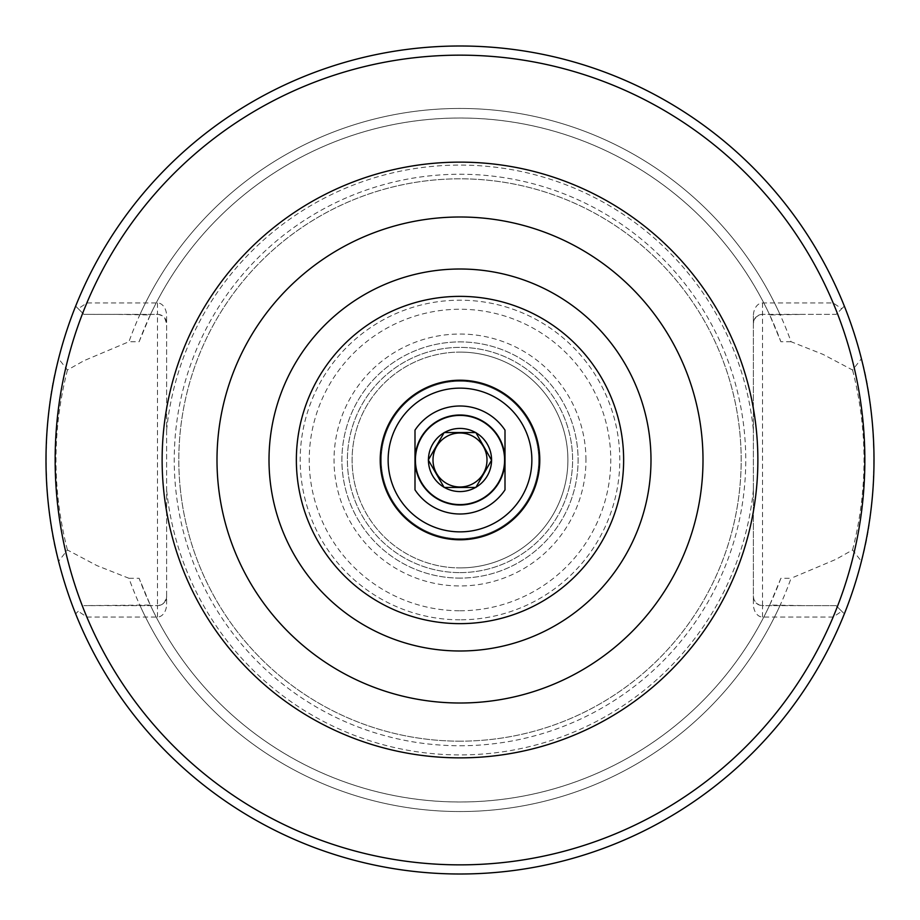 <?xml version="1.0" encoding="UTF-8"?>
<svg xmlns="http://www.w3.org/2000/svg" width="920" height="920" viewBox="0 0 920 920"><rect width="100%" height="100%" fill="white"/><g stroke="black" fill="none" stroke-linecap="round" stroke-linejoin="round"><path stroke-width="0.69" stroke-dasharray="4.6 3.45" d="M460 415.748A44.252 44.252 0 0 1 498.329 482.126A44.252 44.252 0 0 1 421.671 482.126A44.252 44.252 0 0 1 460 415.748A44.252 44.252 0 0 1 504.252 460A44.252 44.252 0 0 1 460 504.252A44.252 44.252 0 0 1 415.748 460A44.252 44.252 0 0 1 460 415.748M460 352.096A107.904 107.904 0 0 1 567.904 460A107.904 107.904 0 0 1 460 567.904A107.904 107.904 0 0 1 352.096 460A107.904 107.904 0 0 1 460 352.096M460 567.904A107.904 107.904 0 0 0 553.449 406.053A107.904 107.904 0 0 0 366.551 406.053A107.904 107.904 0 0 0 460 567.904M460 531.863A71.864 71.864 0 0 1 397.762 424.074A71.864 71.864 0 0 1 522.238 424.074A71.864 71.864 0 0 1 460 531.863A71.864 71.864 0 0 1 397.762 424.074A71.864 71.864 0 0 1 522.238 424.074A71.864 71.864 0 0 1 460 531.863M460 538.717A78.718 78.718 0 0 1 391.828 420.635A78.718 78.718 0 0 1 528.172 420.635A78.718 78.718 0 0 1 460 538.717A78.718 78.718 0 0 1 391.828 420.635A78.718 78.718 0 0 1 528.172 420.635A78.718 78.718 0 0 1 460 538.717M762.53 302.956L762.53 605.624L836.107 605.624L841.754 611.271L833.152 617.044L762.53 617.044A12.926 9.143 90 0 1 753.388 604.118L753.388 596.47L753.905 599.495L756.067 602.945L759.506 605.107L762.53 605.624A9.143 9.143 0 0 1 753.388 596.47L753.388 323.529L753.905 320.505L756.067 317.055L759.506 314.893L762.53 314.375A9.143 9.143 0 0 0 753.388 323.529L753.388 315.882A12.926 9.143 -90 0 1 762.53 302.956L833.152 302.956L841.754 308.729L836.107 314.375L762.53 314.375L836.107 314.375L844.341 306.153A414 414 0 0 0 75.659 306.153L78.246 308.729L86.848 302.956L157.469 302.956A12.926 9.143 -90 0 1 166.612 315.882L166.612 323.529L164.623 317.825L162.334 315.778L158.493 314.433L83.892 314.375L78.246 308.729M762.53 617.044L762.53 605.624L804.39 605.624L769.706 605.049L780.873 578.289L791.039 578.289A351.532 351.532 0 0 1 128.961 578.289L96.968 565.616L67.436 549.987L58.581 561.292C42.205 505.678 42.205 414.322 58.581 358.708L67.436 370.012L83.984 360.686L128.961 341.711A351.532 351.532 0 0 1 791.039 341.711L823.032 354.384L852.564 370.012L861.419 358.708C877.795 414.322 877.795 505.678 861.419 561.292L852.564 549.987L836.015 559.314L791.039 578.289M128.961 578.289L139.127 578.289L150.293 605.049L83.892 605.624L158.493 605.567L162.334 604.221L164.623 602.174L166.612 596.47A9.143 9.143 0 0 1 157.469 605.624L157.469 314.375A9.143 9.143 0 0 1 166.612 323.529L166.612 604.118A12.926 9.143 90 0 1 157.469 617.044L86.848 617.044L78.246 611.271L75.659 613.847A414 414 0 0 0 844.341 613.847L836.107 605.624L804.39 605.624M852.564 549.987C867.824 489.992 867.824 430.008 852.564 370.012M791.039 341.711L780.873 341.711L769.706 314.95L804.39 314.375M157.469 302.956L157.469 314.375L115.609 314.375L150.293 314.95L139.127 341.711L128.961 341.711M841.754 308.729L844.341 306.153A414 414 0 0 0 75.659 306.153L83.892 314.375L115.609 314.375M67.436 370.012C52.175 430.008 52.175 489.992 67.436 549.987M157.469 617.044L157.469 605.624L115.609 605.624M78.246 611.271L75.659 613.847A414 414 0 0 0 844.341 613.847L841.754 611.271M753.388 315.882L753.388 604.118M180.262 488.485A281.175 281.175 0 0 0 460 741.175A281.175 281.175 0 0 0 741.014 450.489A281.175 281.175 0 0 0 440.99 179.469A281.175 281.175 0 0 0 180.262 488.485M166.612 604.118L166.612 315.882M833.152 302.956A404.857 404.857 0 0 0 86.848 302.956M460 741.175A281.175 281.175 0 0 1 216.487 319.412A281.175 281.175 0 0 1 703.512 319.412A281.175 281.175 0 0 1 460 741.175M86.848 617.044A404.857 404.857 0 0 0 833.152 617.044M780.217 605.049A351.532 351.532 0 0 1 139.782 605.049M58.581 561.292A414 414 0 0 0 861.419 561.292M861.419 358.708A414 414 0 0 0 58.581 358.708M460 745.752A285.752 285.752 0 0 0 707.469 317.124A285.752 285.752 0 0 0 212.531 317.124A285.752 285.752 0 0 0 460 745.752M460 578.093A118.093 118.093 0 0 1 357.73 400.947A118.093 118.093 0 0 1 562.269 400.947A118.093 118.093 0 0 1 460 578.093A118.093 118.093 0 0 1 357.73 400.947A118.093 118.093 0 0 1 562.269 400.947A118.093 118.093 0 0 1 460 578.093M460 572.608A112.608 112.608 0 0 0 557.52 403.696A112.608 112.608 0 0 0 362.48 403.696A112.608 112.608 0 0 0 460 572.608A112.608 112.608 0 0 1 347.392 460A112.608 112.608 0 0 1 460 347.392A112.608 112.608 0 0 1 572.608 460A112.608 112.608 0 0 1 460 572.608M585.959 460A125.959 125.959 0 0 0 397.026 350.911A125.959 125.959 0 0 0 397.026 569.089A125.959 125.959 0 0 0 585.959 460M780.873 578.289A341.987 341.987 0 0 1 139.127 578.289M139.127 341.711A341.987 341.987 0 0 1 780.873 341.711M769.706 605.049A341.987 341.987 0 0 1 150.293 605.049M150.293 314.95A341.987 341.987 0 0 1 769.706 314.95M139.782 314.95A351.532 351.532 0 0 1 780.217 314.95M504.999 460L504.999 489.854A54.004 54.004 0 0 1 415 489.854L415 430.146A54.004 54.004 0 0 1 504.999 430.146L504.999 460A44.999 44.999 0 0 0 460 415A44.999 44.999 0 0 0 415 460A44.999 44.999 0 0 0 460 504.999A44.999 44.999 0 0 0 504.999 460M475.847 487.45L491.694 460L475.847 432.549L444.153 432.549L428.306 460L444.153 487.45L475.847 487.45M460 432.998A27.002 27.002 0 0 0 436.62 473.501A27.002 27.002 0 0 0 483.379 473.501A27.002 27.002 0 0 0 460 432.998M460 428.433A31.567 31.567 0 0 1 487.347 475.789A31.567 31.567 0 0 1 432.653 475.789A31.567 31.567 0 0 1 460 428.433M762.53 314.375A9.143 9.143 0 0 0 753.388 323.529M753.388 489.796A294.894 294.894 0 0 1 166.612 489.796M166.612 430.203A294.894 294.894 0 0 1 753.388 430.203M460 610.765A150.765 150.765 0 0 0 590.559 384.617A150.765 150.765 0 0 0 329.44 384.617A150.765 150.765 0 0 0 460 610.765M460 619.815A159.815 159.815 0 0 1 321.597 380.098A159.815 159.815 0 0 1 598.403 380.098A159.815 159.815 0 0 1 460 619.815"/><path stroke-width="1.38" d="M460 703.006A243.006 243.006 0 0 1 249.55 338.502A243.006 243.006 0 0 1 670.45 338.502A243.006 243.006 0 0 1 460 703.006A243.006 243.006 0 0 0 670.45 338.502A243.006 243.006 0 0 0 249.55 338.502A243.006 243.006 0 0 0 460 703.006M460 864.857A404.857 404.857 0 0 1 109.388 257.577A404.857 404.857 0 0 1 810.612 257.577A404.857 404.857 0 0 1 460 864.857M460 539.787A79.787 79.787 0 0 1 390.908 420.106A79.787 79.787 0 0 1 529.092 420.106A79.787 79.787 0 0 1 460 539.787M460 531.863A71.864 71.864 0 0 1 397.762 424.074A71.864 71.864 0 0 1 522.238 424.074A71.864 71.864 0 0 1 460 531.863M460 874A414 414 0 0 0 818.535 253A414 414 0 0 0 101.465 253A414 414 0 0 0 460 874M504.999 460L504.999 430.146A54.004 54.004 0 0 0 415 430.146L415 489.854A54.004 54.004 0 0 0 504.999 489.854L504.999 460A44.999 44.999 0 0 0 460 415A44.999 44.999 0 0 0 415 460A44.999 44.999 0 0 0 460 504.999A44.999 44.999 0 0 0 504.999 460M491.567 460.218L475.847 487.45L444.153 487.45L428.306 460L444.153 432.549L475.847 432.549L491.567 460.218A31.567 31.567 0 0 1 475.973 487.232M460 432.998A27.002 27.002 0 0 0 436.62 473.501A27.002 27.002 0 0 0 483.379 473.501A27.002 27.002 0 0 0 460 432.998M444.406 487.45A31.567 31.567 0 0 0 475.594 487.45M428.433 460.218A31.567 31.567 0 0 0 444.026 487.232M444.026 432.768A31.567 31.567 0 0 0 428.433 459.781M475.594 432.549A31.567 31.567 0 0 0 444.406 432.549M491.567 459.781A31.567 31.567 0 0 0 475.973 432.768M460 757.861A297.861 297.861 0 0 0 717.956 311.063A297.861 297.861 0 0 0 202.043 311.063A297.861 297.861 0 0 0 460 757.861M460 650.992A190.992 190.992 0 0 0 625.404 364.504A190.992 190.992 0 0 0 294.596 364.504A190.992 190.992 0 0 0 460 650.992M460 623.645A163.645 163.645 0 0 1 318.285 378.178A163.645 163.645 0 0 1 601.714 378.178A163.645 163.645 0 0 1 460 623.645"/></g></svg>
